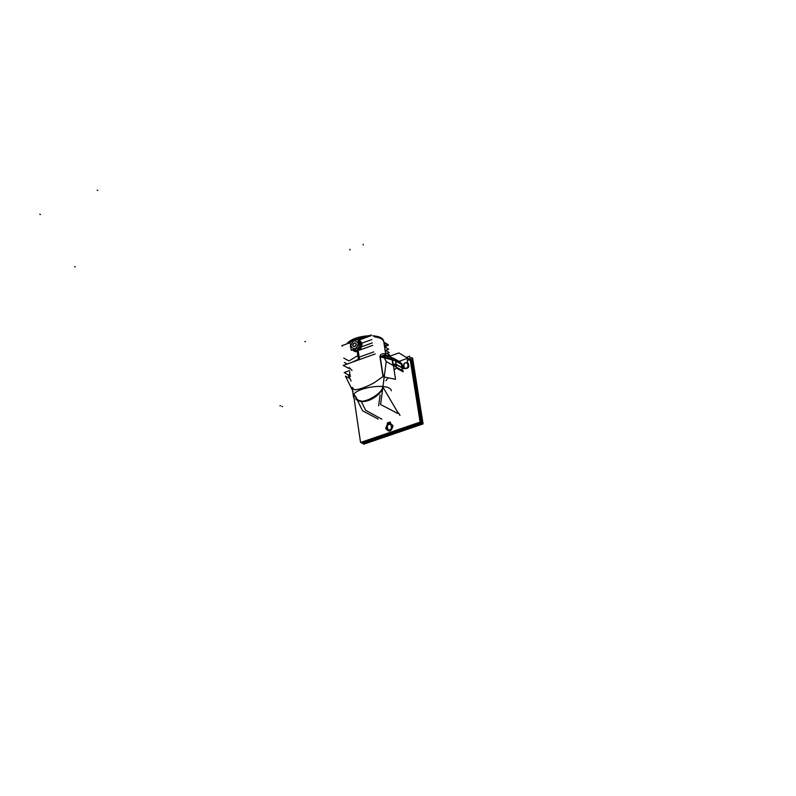 <?xml version="1.0" encoding="UTF-8"?>
<svg xmlns="http://www.w3.org/2000/svg" width="796" height="796" viewBox="0 0 796 796"><rect width="100%" height="100%" fill="white"/><g stroke="black" fill="none" stroke-linecap="round" stroke-linejoin="round"><path stroke-width="1.19" d="M387.771 357.145C387.483 355.941 385.244 355.752 381.055 356.578L385.96 355.951C386.16 354.469 384.408 354.658 380.727 356.509C384.408 354.658 386.16 354.469 385.96 355.951L386.707 356.28M352.091 387.413L354.379 389.811C359.076 389.652 365.633 387.334 374.03 382.866L383.204 376.399L384.488 374.757L383.005 376.647M354.001 350.389L356.668 350.29L358.996 348.847L360.628 346.409L360.857 344.24L361.792 344.897L360.976 348.021L357.195 351.265L352.588 349.842L357.195 351.265L360.2 349.126L361.513 346.797L361.742 344.29L357.931 340.2L361.742 344.29L360.857 344.24L359.275 341.554M401.96 367.662L401.413 364.18L401.95 364.17L399.164 361.285L401.95 364.17L402.587 368.309L402.089 369.016L401.96 367.662L402.497 367.652M399.453 361.185L406.656 358.618L408.328 358.807L409.015 359.742L406.656 358.618L399.453 361.185M407.433 360.309L407.263 361.792C410.308 366.807 408.945 369.026 403.184 368.468L402.696 368.289L403.184 368.468C408.945 369.026 410.308 366.807 407.263 361.792L407.433 360.309L408.955 359.762M390.309 422.228L387.344 423.253L390.309 422.228M356.27 344.141L354.887 346.588L353.474 346.529L352.777 345.404L354.16 342.957L355.573 343.026L356.27 344.141C355.454 346.947 354.3 347.364 352.777 345.404C353.583 342.608 354.747 342.18 356.27 344.141M354.061 394.408L357.513 399.791C365.762 403.652 374.14 399.96 382.657 388.717C377.025 400.279 357.285 406.358 356.061 397.095L354.29 394.985M381.821 386.398L382.767 387.164L381.821 386.398M393.105 363.692L392.189 364.866L392.916 363.941L392.229 359.573L380.727 356.897L395.622 360.807L401.363 364.15L395.622 360.807L396.199 364.478L401.91 367.633L396.06 364.399M400.617 362.459L401.343 363.852M391.343 390.806C389.99 381.642 350.19 388.209 353.504 397.055L354.17 398.298L353.703 395.085M385.99 356.041L383.592 340.598C382.667 337.902 379.075 336.29 372.807 335.773M369.284 335.713C358.16 336.459 350.628 339.195 346.678 343.942M349.613 370.598L344.151 372.548L350.419 376.08M388.458 356.688L398.935 352.936L410.278 359.802M354.011 398.1L360.548 442.467L354.011 398.1L360.548 442.467L420.119 422.099L409.661 356.23L420.119 422.099L360.548 442.467L420.119 422.099L409.661 356.23L406.338 357.414M390.498 422.218L387.244 423.333M390.438 422.895L387.901 423.562M421.303 422.815L411.243 359.563L410.248 359.911L411.243 359.563L410.248 359.911L411.243 359.563L421.303 422.815L361.792 443.143L361.633 442.088L361.792 443.143L361.633 442.088L361.792 443.143L421.303 422.815L411.243 359.563L421.303 422.815L361.792 443.143L421.303 422.815M362.906 442.765L363.066 443.87L362.906 442.765L363.066 443.86L422.457 423.601L411.97 357.673L422.457 423.591L363.066 443.86L422.457 423.591L411.96 357.673L410 358.369M408.438 364.439C408.298 367.483 406.915 368.717 404.298 368.13L403.224 366.289M403.274 366.628C403.423 363.573 404.806 362.349 407.423 362.946L408.497 364.787M403.184 366.687C404.378 362.13 406.189 361.493 408.617 364.757M408.557 364.399C407.363 368.956 405.552 369.593 403.124 366.329M391.921 426.069C391.811 429.084 390.468 430.328 387.881 429.81L386.707 427.86M386.756 428.218C386.876 425.203 388.229 423.96 390.816 424.487L391.98 426.427M386.667 428.268C387.871 423.671 389.682 423.054 392.1 426.407M392.04 426.039C390.836 430.636 389.025 431.253 386.607 427.9M351.145 381.005L348.25 375.175L350.469 376.428M361.692 402.308L365.663 410.318L381.871 419.203M378.657 405.791L380.08 394.995M386.199 361.205L384.647 358.757M375.195 353.941L343.205 365.454L349.315 368.578M356.17 343.962L355.862 345.613L354.558 346.638L353.404 346.489L352.688 345.225M359.026 347.504L357.782 339.225L350.031 342.051L351.255 350.32L359.026 347.504M352.728 345.494L353.036 343.852L354.339 342.827L355.494 342.976L356.21 344.24M350.449 346.34L350.907 345.882L350.369 346.19M358.091 343.235L360.877 343.991M358.16 343.713L359.464 343.743M350.976 346.32L350.459 346.787M360.797 344.21L359.364 343.394L358.887 346.578L359.364 343.394L358.031 340.877L359.324 343.653L360.966 344.578M355.693 339.991L355.026 340.041M352.867 349.733L358.001 347.882M358.867 346.419L359.235 343.066M357.125 351.424L360.857 348.628L362.071 344.081L360.787 344.121L359.782 347.842L356.528 350.29L357.125 351.424M352.26 349.951L355.155 351.733L357.285 351.364L356.668 350.24L353.334 350.041M352.349 362.16L359.424 358.807L358.24 350.927M356.558 339.673L356.389 338.519L347.374 343.693M349.155 367.513L352.051 370.458M381.672 386.378L382.737 387.234M382.916 376.538L384.528 374.468M392.06 364.797L393.005 363.583L394.935 366.389M383.025 376.747L379.891 356.329L392.378 358.996L395.532 379.304L383.025 376.747M381.165 357.135L392.139 359.683M392.329 358.986L390.796 357.235M380.597 356.827L386.179 356.16L390.547 357.175L392.02 358.916M379.961 356.489L380.677 354.618C383.632 353.006 385.393 353.434 385.96 355.902L385.96 355.951M395.532 360.877L394.348 358.658L395.692 360.996L401.393 364.289M394.348 358.658L390.876 357.255L394.289 358.618L395.592 360.608L394.11 358.518L400.04 361.981L393.92 358.409M401.93 367.752L402.637 367.732L402.05 363.981L401.343 364.001L401.93 367.752L396.11 364.558L395.493 360.608L401.473 363.921M399.532 361.683L401.373 364.2L402.079 364.19L398.577 361.125M401.9 367.543L402.05 369.036L402.756 369.085L402.597 367.523L401.9 367.543M411.333 361.633L410.428 361.056M406.448 358.618L408.258 358.757L409.035 360.17M410.378 360.737L411.413 361.364L410.378 360.737M411.293 366.488L410.756 363.085M389.473 432.576L392.896 431.412M398.557 412.965L399.99 415.442M382.906 386.866C381.791 394.319 360.887 406.109 356.887 399.204L356.23 398.338M378.13 419.034L362.598 410.816L356.747 398.975M349.951 378.598L345.444 376.12L353.086 391.572M403.244 370.996L386.219 361.563L380.587 404.547L398.159 413.631M396.169 367.075L396.149 365.155M396.249 364.379L401.89 367.503M402.657 367.931L403.274 368.269M402.119 369.145L402.776 368.747M393.234 364.538L394.299 366.041M392.1 359.414L392.816 364.051L396.388 365.284L395.672 360.658L392.1 359.414M387.602 345.056L388.398 344.767L383.821 342.131C383.473 339.444 380.448 337.703 374.767 336.907C379.99 337.613 382.975 339.166 383.732 341.554C383.682 339.295 380.418 337.584 373.961 336.439M342.389 346.121L341.723 345.743L350.131 342.688M371.384 334.947L357.882 339.862M358.329 340.977L359.901 342.19L360.807 344.27L362.1 344.26L361.712 342.897L360.329 341.076L357.901 340.001M349.802 371.891L349.553 374.299L350.21 374.647M383.951 342.947L388.14 345.355L386.358 346.001M371.244 335.623L358.697 340.181M385.771 354.717L388.936 356.518M343.763 358.081L348.867 360.867M372.727 345.335L359.384 350.16M385.433 352.568L389.632 354.956L387.523 355.712M373.722 351.922L359.175 357.155M347.225 364.001L344.409 362.478M384.229 344.777L386.558 346.121L384.567 346.837M371.851 339.544L361.832 343.175M384.548 346.827L388.746 349.235L385.513 350.399M372.359 342.887L361.862 346.688M385.065 350.14L389.264 352.538L386.876 353.384M363.633 443.67L363.712 444.188L423.084 423.93L412.587 358.031L412.049 358.22M384.538 346.767L386.319 346.131L384.259 344.947M391.164 426.666L391.93 426.537M387.742 427.92L386.995 428.149M387.712 427.691L386.946 427.82M391.125 426.437L391.881 426.208M407.671 365.036L408.438 364.906M404.259 366.339L403.512 366.568M404.219 366.11L403.463 366.24M407.642 364.807L408.388 364.578M352.16 387.363L354.379 389.811C359.076 389.652 365.633 387.334 374.03 382.866L383.204 376.399L380.199 356.777L383.204 376.399M349.613 360.598L357.842 355.593L357.215 351.394L358.369 359.165M348.011 343.454L355.404 339.275L355.514 339.991L355.344 338.887M355.404 339.275L366.031 336.897L355.404 339.275M393.005 425.9C389.801 421.721 387.373 422.547 385.712 428.397C388.906 432.596 391.334 431.76 393.005 425.9C389.801 421.721 387.373 422.547 385.712 428.397C388.906 432.596 391.334 431.76 393.005 425.9M386.637 428.089C387.871 423.721 389.692 423.094 392.08 426.218C390.836 430.586 389.015 431.213 386.637 428.089C387.871 423.721 389.692 423.094 392.08 426.218C390.836 430.586 389.015 431.213 386.637 428.089M403.154 366.508C404.378 362.18 406.189 361.533 408.587 364.578C407.353 368.906 405.542 369.553 403.154 366.508C404.378 362.18 406.189 361.533 408.587 364.578C407.353 368.906 405.542 369.553 403.154 366.508M350.797 346.131C354.041 350.33 356.528 349.424 358.25 343.414C355.006 339.225 352.519 340.131 350.797 346.131C354.041 350.33 356.528 349.424 358.25 343.414C355.006 339.225 352.519 340.131 350.797 346.131M350.648 346.19L350.897 347.892L350.519 346.608M358.409 343.375L359.295 343.365M353.135 349.842L356.668 350.29L358.996 348.847L360.877 345.315L360.857 344.24L358.051 340.887L359.364 343.394M352.847 349.743L358.15 347.822L352.847 349.743M357.195 351.265L356.668 350.29L357.195 351.265M383.175 387.553L397.891 412.567L383.175 387.553L383.443 386.577M385.811 380.836L388.159 377.792M394.11 370.13L396.229 368.001L403.144 371.802M396.289 365.235L396.318 367.155M396.199 364.478L392.916 363.941L394.458 366.13M392.229 359.573L395.622 360.807M356.071 399.731L355.772 397.721M281.884 406.627L282.55 406.388M358.16 343.673L359.464 343.693M304.858 341.524L305.515 341.673M401.701 363.702L401.821 364.439M401.393 364.051L401.98 367.792M407.303 360.359L409.164 359.692M411.313 361.493L410.408 360.916M97.132 190.144L97.749 190.503M39.8 214.184L40.437 214.522M279.894 405.861L280.55 405.622M349.892 249.367L349.991 250.073M363.145 244.273L363.255 244.979M395.592 360.618L396.318 365.245M74.605 266.63L75.232 266.949M349.534 374.16L350.19 374.508M391.194 426.606L391.891 426.367M387.712 427.8L387.015 428.039M391.214 426.606L391.911 426.367L391.214 426.606M407.711 364.976L408.418 364.737M404.229 366.22L403.532 366.459M401.413 364.18L401.95 364.17M385.921 355.712L383.732 341.554M401.254 363.633L400.04 361.981M367.523 336.36L356.538 338.459M353.504 397.055L352.111 387.562M389.722 422.129L387.453 422.875M353.155 349.852L354.359 350.489M359.901 342.19L358.598 341.126"/></g></svg>
